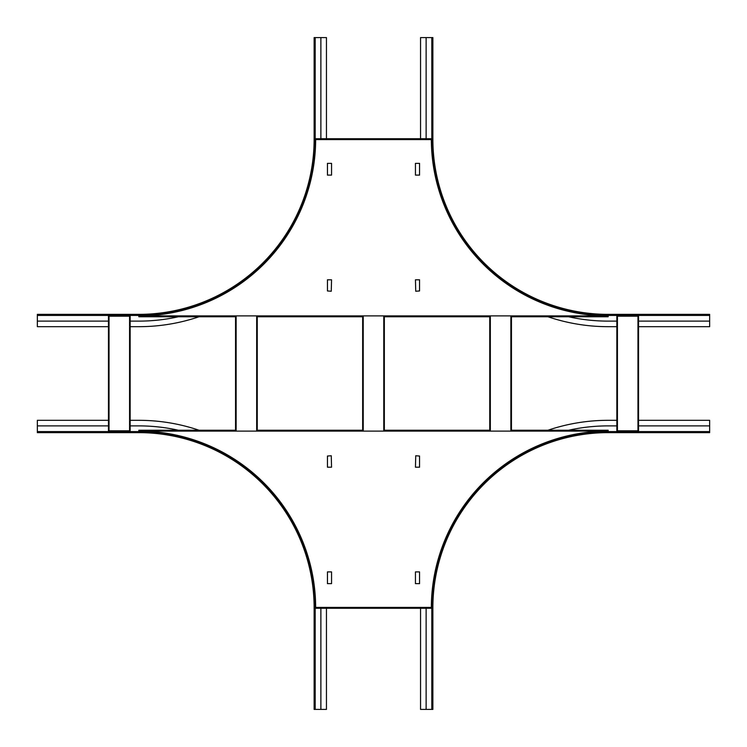 <?xml version="1.0" encoding="UTF-8"?>
<svg xmlns="http://www.w3.org/2000/svg" width="747" height="747" viewBox="0 0 747 747"><rect width="100%" height="100%" fill="white"/><g stroke="black" fill="none" stroke-linecap="round" stroke-linejoin="round"><path stroke-width="1.12" d="M236.136 316.775L138.839 316.775L138.839 315.888A176.815 176.815 0 0 0 315.654 139.605L315.654 138.727L315.654 139.605L431.346 139.605L431.346 138.727L315.654 138.727M510.864 316.775L608.161 316.775L608.161 315.888A176.815 176.815 0 0 1 431.346 139.605L431.346 138.727M327.447 279.808L327.447 290.957L331.257 291.255L331.556 279.808L327.447 279.808M327.447 175.097L331.556 175.097L331.556 163.36L327.447 163.36L327.447 175.097M419.553 279.808L419.553 290.957L415.743 291.255L415.444 279.808L419.553 279.808M419.553 175.097L415.444 175.097L415.444 163.36L419.553 163.36L419.553 175.097M256.669 316.775L363.238 316.775M383.762 316.775L490.331 316.775M138.839 316.775L235.548 316.775L235.548 430.225L138.839 430.225L138.839 431.112A176.815 176.815 0 0 1 315.654 607.395L315.654 608.273L431.346 608.273L431.346 607.395L431.346 608.273L315.654 608.273L315.654 607.395L431.346 607.395A176.815 176.815 0 0 1 608.161 431.112L138.839 431.112M362.65 430.225L257.257 430.225L257.257 316.775L362.65 316.775L362.65 430.225L362.65 316.775M384.35 316.775L489.743 316.775L489.743 430.225L384.35 430.225L384.35 316.775L384.35 430.225M608.161 431.112L608.161 430.225L511.452 430.225L511.452 316.775L608.161 316.775M432.168 139.073L432.168 37.583L432.868 37.583L432.868 139.073A175.293 175.293 0 0 0 608.161 314.366L709.65 314.366L709.65 315.066L608.161 315.066A175.993 175.993 0 0 1 432.168 139.073L431.813 139.073A176.348 176.348 0 0 0 608.161 315.421L608.161 315.066M709.65 315.066L709.65 326.682L638.545 326.682M426.126 138.727L426.126 37.583L432.168 37.583M568.644 316.775A182.035 182.035 0 0 0 608.161 321.117L616.845 321.117M638.545 321.117L709.65 321.117M547.981 316.775A187.609 187.609 0 0 0 608.161 326.682L616.845 326.682M420.552 138.727L420.552 37.583L426.126 37.583M616.845 430.814L616.845 316.186L616.845 430.814L638.545 430.814L638.545 316.186L638.545 430.814M638.545 316.186L616.845 316.186M129.567 316.186L129.567 430.814L108.455 430.814L108.455 316.186L130.155 316.186L130.155 430.814L130.155 316.186M129.567 430.814L130.155 430.814M138.839 315.066L37.35 315.066L37.35 314.366L138.839 314.366A175.293 175.293 0 0 0 314.132 139.073L314.132 37.583L314.832 37.583L314.832 139.073A175.993 175.993 0 0 1 138.839 315.066L138.839 315.421A176.348 176.348 0 0 0 315.187 139.073L314.832 139.073M314.832 37.583L326.448 37.583L326.448 138.727M108.455 321.117L37.35 321.117L37.35 315.066M320.874 138.727L320.874 37.583M130.155 321.117L138.839 321.117A182.035 182.035 0 0 0 178.356 316.775M108.455 326.682L37.35 326.682L37.35 321.117M199.019 316.775A187.609 187.609 0 0 1 138.839 326.682L130.155 326.682M419.553 467.192L419.553 456.043L415.743 455.745L415.444 467.192L419.553 467.192M419.553 571.903L415.444 571.903L415.444 583.64L419.553 583.64L419.553 571.903M327.447 467.192L327.447 456.043L331.257 455.745L331.556 467.192L327.447 467.192M327.447 571.903L331.556 571.903L331.556 583.64L327.447 583.64L327.447 571.903M608.161 430.225L510.864 430.225M490.331 430.225L383.762 430.225M363.238 430.225L256.669 430.225M236.136 430.225L138.839 430.225M608.161 431.934L709.65 431.934L709.65 432.634L608.161 432.634A175.293 175.293 0 0 0 432.868 607.927L432.868 709.417L432.168 709.417L432.168 607.927A175.993 175.993 0 0 1 608.161 431.934L608.161 431.579A176.348 176.348 0 0 0 431.813 607.927L432.168 607.927M432.168 709.417L420.552 709.417L420.552 608.273M638.545 425.883L709.65 425.883L709.65 431.934M426.126 608.273L426.126 709.417M616.845 425.883L608.161 425.883A182.035 182.035 0 0 0 568.644 430.225M638.545 420.318L709.65 420.318L709.65 425.883M547.981 430.225A187.609 187.609 0 0 1 608.161 420.318L616.845 420.318M314.832 607.927L314.832 709.417L314.132 709.417L314.132 607.927A175.293 175.293 0 0 0 138.839 432.634L37.35 432.634L37.35 431.934L138.839 431.934A175.993 175.993 0 0 1 314.832 607.927L315.187 607.927A176.348 176.348 0 0 0 138.839 431.579L138.839 431.934M37.35 431.934L37.35 420.318L108.455 420.318M320.874 608.273L320.874 709.417L314.832 709.417M178.356 430.225A182.035 182.035 0 0 0 138.839 425.883L130.155 425.883M108.455 425.883L37.35 425.883M199.019 430.225A187.609 187.609 0 0 0 138.839 420.318L130.155 420.318M326.448 608.273L326.448 709.417L320.874 709.417M138.839 315.888L608.161 315.888M709.65 315.421L608.161 315.421M431.813 139.073L431.813 37.583M617.433 430.814L617.433 316.186M637.966 316.186L637.966 430.814M236.136 430.814L236.136 316.186M256.669 316.186L256.669 430.814M109.034 430.814L109.034 316.186M315.187 37.583L315.187 139.073M138.839 315.421L37.35 315.421M363.238 431.112L363.238 315.888M383.762 315.888L383.762 431.112M510.864 316.186L510.864 430.814M490.331 430.814L490.331 316.186M431.813 709.417L431.813 607.927M608.161 431.579L709.65 431.579M37.35 431.579L138.839 431.579M315.187 607.927L315.187 709.417"/></g></svg>
